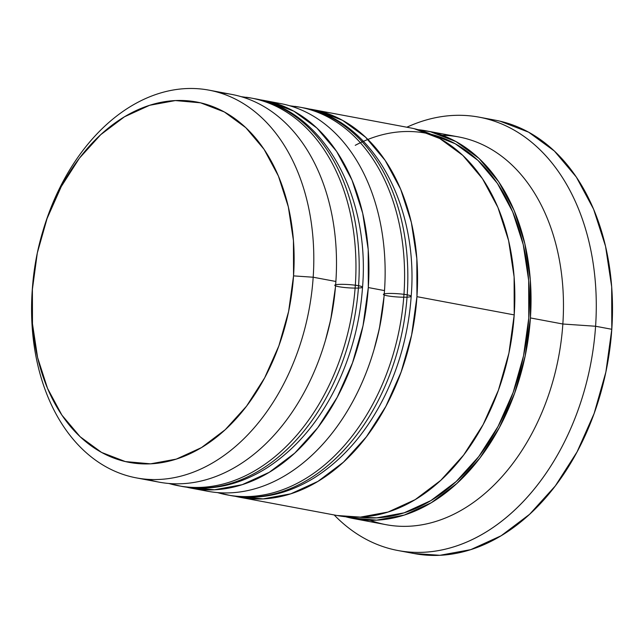 <?xml version="1.0" encoding="UTF-8"?>
<svg xmlns="http://www.w3.org/2000/svg" width="644" height="644" viewBox="0 0 644 644"><rect width="100%" height="100%" fill="white"/><g stroke="black" fill="none" stroke-linecap="round" stroke-linejoin="round"><path stroke-width="0.97" d="M252.786 98.371A197.241 138.742 100.6 0 1 358.579 285.735A197.241 138.742 -79.4 0 0 254.412 98.661L251.168 98.049A197.241 138.742 100.6 0 1 355.335 285.123A197.241 138.742 -79.4 0 0 246.338 97.268M254.412 98.661C323.385 110.027 370.203 195.535 362.548 287.16C360.077 322.008 351.439 354.86 336.651 385.732C318.611 422.601 294.767 450.373 265.111 469.041C237.91 485.6 210.129 491.388 181.761 486.397A197.241 138.742 -79.4 0 0 358.579 285.735L355.335 285.123L358.579 285.735A13.927 1.634 3.9 0 1 362.548 287.16A13.927 1.634 3.9 0 1 343.341 287.369A13.927 1.634 3.9 0 1 338.768 284.398A13.927 1.634 3.9 0 1 361.413 286.419M183.347 486.566A197.241 138.742 -79.4 0 0 355.335 285.123A197.241 138.742 100.6 0 1 178.517 485.785A197.241 138.742 100.6 0 1 168.881 483.475M335.419 287.345L330.766 319.335L325.437 340.346M362.548 287.16A13.927 1.634 -176.1 0 0 358.579 285.735A197.241 138.742 100.6 0 1 186.591 487.178M301.424 107.484A197.241 138.742 100.6 0 1 407.209 294.847A197.241 138.742 -79.4 0 0 303.05 107.773L299.806 107.17A197.241 138.742 100.6 0 1 403.973 294.236A197.241 138.742 -79.4 0 0 294.976 106.389M303.05 107.773C372.023 119.14 418.841 204.647 411.186 296.272C408.707 331.121 400.077 363.973 385.289 394.844C367.249 431.713 343.405 459.486 313.749 478.162C286.548 494.713 258.759 500.501 230.391 495.51A197.241 138.742 -79.4 0 0 407.209 294.847L403.973 294.236L407.209 294.847A13.927 1.634 3.9 0 1 411.186 296.272A13.927 1.634 3.9 0 1 391.979 296.482A13.927 1.634 3.9 0 1 387.398 293.511A13.927 1.634 3.9 0 1 410.051 295.532M231.985 495.687A197.241 138.742 -79.4 0 0 403.973 294.236A197.241 138.742 100.6 0 1 227.147 494.906A197.241 138.742 100.6 0 1 217.519 492.588M384.057 296.457L379.405 328.456L374.075 349.459M411.186 296.272A13.927 1.634 -176.1 0 0 407.209 294.847A197.241 138.742 100.6 0 1 235.229 496.291M355.255 145.319A194.923 137.108 100.6 0 1 528.772 318.015A194.923 137.108 100.6 0 1 359.368 517.164L376.764 517.856L404.102 512.833L430.9 500.589L456.121 481.575L478.798 456.54L498.062 426.441L513.163 392.429L523.532 355.818L528.772 318.015L528.676 280.47L523.242 244.615L512.688 211.852L497.418 183.419L478.017 160.42L455.228 143.733L431.126 134.29M32.683 284.64L32.514 286.644A197.241 138.742 -79.4 0 0 32.2 290.814L32.393 288.512A183.323 128.945 100.6 0 1 32.683 284.64A183.323 128.945 100.6 0 1 42.407 232.758A183.323 128.945 100.6 0 1 195.374 101.776A183.323 128.945 100.6 0 1 293.543 275.882L313.185 277.226A197.241 138.742 -79.4 0 0 207.561 89.894A197.241 138.742 -79.4 0 0 42.979 230.826L42.641 231.953M220.24 92.953A197.241 138.742 100.6 0 1 335.878 281.476A197.241 138.742 -79.4 0 0 231.719 94.41L209.018 90.152A197.241 138.742 100.6 0 1 313.185 277.226L335.878 281.476L313.185 277.226A197.241 138.742 100.6 0 1 136.367 477.888A197.241 138.742 100.6 0 1 32.2 290.814A197.241 138.742 100.6 0 1 32.602 285.638M272.187 102.348A197.241 138.742 100.6 0 1 384.516 290.597A197.241 138.742 -79.4 0 0 280.349 103.523L264.137 100.48A197.241 138.742 100.6 0 1 368.304 287.554L384.516 290.597L368.304 287.554A197.241 138.742 100.6 0 1 191.485 488.216A197.241 138.742 100.6 0 1 186.736 487.21L214.492 489.778L242.152 484.699L269.264 472.302L294.791 453.07L317.733 427.737L337.223 397.276L352.51 362.862L363.007 325.816L368.304 287.554L368.207 249.558L362.709 213.285L352.027 180.127L336.579 151.356L316.945 128.084L293.881 111.203L268.29 101.35L259.323 99.699A197.241 138.742 100.6 0 1 264.137 100.48M442.219 135.272A197.241 138.742 100.6 0 1 562.848 324.013L595.587 326.25A220.449 155.059 -79.4 0 0 406.831 127.222A220.449 155.059 100.6 0 1 479.168 117.168A220.449 155.059 100.6 0 1 595.587 326.25L611.8 329.285A220.449 155.059 -79.4 0 0 495.381 120.203L479.168 117.168M42.737 231.639A197.241 138.742 100.6 0 1 209.018 90.152M337.07 515.498L360.399 517.116L388.058 512.036L415.179 499.639L440.697 480.408L463.64 455.075L483.137 424.613L498.416 390.2L508.913 353.154L514.21 314.9A197.241 138.742 -79.4 0 0 410.051 127.826L312.775 109.593A197.241 138.742 100.6 0 1 416.942 296.667L514.21 314.9L514.113 276.904L508.615 240.631L497.933 207.465L482.485 178.702L462.851 155.421L439.796 138.541L414.197 128.695M307.977 108.82A197.241 138.742 100.6 0 1 312.775 109.593M353.604 518.597L386.03 524.675A197.241 138.742 -79.4 0 0 562.848 324.013A197.241 138.742 -79.4 0 0 458.681 136.939L426.264 130.861A197.241 138.742 100.6 0 1 530.423 317.935L562.848 324.013L530.423 317.935A197.241 138.742 100.6 0 1 353.604 518.597A197.241 138.742 100.6 0 1 345.578 516.738L349.459 517.728L376.611 520.159L404.271 515.079L431.383 502.682L456.91 483.443L479.852 458.109L499.341 427.656L514.628 393.243L525.126 356.188L530.423 317.935L530.326 279.939L524.828 243.665L514.145 210.508L498.698 181.737L479.064 158.464L456.008 141.575L430.409 131.73L418.077 129.685A197.241 138.742 100.6 0 1 426.264 130.861M32.393 288.512L32.482 323.827L37.594 357.541L47.519 388.356L61.88 415.098L80.122 436.729L101.559 452.426L125.347 461.571L150.583 463.833L176.295 459.108L201.492 447.588L225.215 429.709L246.539 406.171L264.652 377.859L278.86 345.876L288.617 311.438L293.543 275.882L293.447 240.574L288.335 206.861L278.409 176.037L264.048 149.303L245.807 127.673L224.37 111.975L200.582 102.823L175.345 100.569L149.633 105.286L124.437 116.814L100.714 134.685L79.389 158.231L61.277 186.543L47.068 218.525L37.312 252.955L32.2 290.814A197.241 138.742 -79.4 0 0 159.366 479.45A197.241 138.742 -79.4 0 0 313.185 277.226L293.543 275.882A183.323 128.945 100.6 0 1 150.583 463.833A183.323 128.945 100.6 0 1 32.393 288.512M500.018 121.177L528.627 132.181L554.395 151.05L576.34 177.068L593.607 209.219L605.545 246.282L611.687 286.822L611.8 329.285L605.875 372.047L594.146 413.448L577.064 451.911L555.281 485.954L529.634 514.274L501.113 535.768L470.812 549.622L439.892 555.297L413.818 553.494M406.131 551.731A220.449 155.059 -79.4 0 0 414.181 553.558A220.449 155.059 -79.4 0 0 611.8 329.285L595.587 326.25A220.449 155.059 100.6 0 1 397.968 550.523A220.449 155.059 100.6 0 1 334.172 514.959A220.449 155.059 -79.4 0 0 496.556 525.029A220.449 155.059 -79.4 0 0 595.587 326.25L562.848 324.013A197.241 138.742 100.6 0 1 370.075 520.263M240.123 497.337L337.392 515.562A197.241 138.742 -79.4 0 0 514.21 314.9L416.942 296.667A197.241 138.742 100.6 0 1 240.123 497.337A197.241 138.742 100.6 0 1 235.374 496.323L263.122 498.891L290.79 493.811L317.903 481.414L343.421 462.183L366.372 436.849L385.861 406.388L401.148 371.974L411.645 334.928L416.942 296.667L416.837 258.671L411.347 222.397L400.665 189.239L385.209 160.469L365.583 137.196L342.519 120.315L316.92 110.47L307.961 108.812M384.114 295.789A183.323 128.945 100.6 0 1 374.027 349.603M199.664 489.4A197.241 138.742 -79.4 0 0 207.698 491.259A197.241 138.742 -79.4 0 0 384.516 290.597A197.241 138.742 100.6 0 1 384.202 294.767A197.241 138.742 100.6 0 1 373.737 350.586A197.241 138.742 100.6 0 1 199.664 489.4M335.476 286.677A183.323 128.945 100.6 0 1 325.389 340.491M136.367 477.888L159.06 482.147A197.241 138.742 -79.4 0 0 335.878 281.476A197.241 138.742 100.6 0 1 335.564 285.654A197.241 138.742 100.6 0 1 325.107 341.473A197.241 138.742 100.6 0 1 147.838 479.345M373.737 350.586L374.309 348.654A183.323 128.945 -79.4 0 0 384.033 296.771L384.202 294.767M325.107 341.473L325.671 339.541A183.323 128.945 -79.4 0 0 335.395 287.659L335.564 285.654M251.168 98.049L241.186 96.672M181.761 486.397L168.704 483.459M299.806 107.17L289.824 105.785M230.391 495.51L217.342 492.571M414.181 553.558L397.968 550.523M207.698 491.259L191.485 488.216"/></g></svg>

